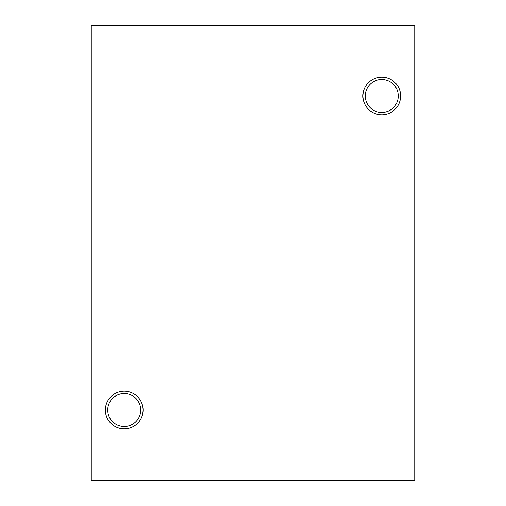 <?xml version="1.0" encoding="UTF-8"?>
<svg xmlns="http://www.w3.org/2000/svg" width="506" height="506" viewBox="0 0 506 506"><rect width="100%" height="100%" fill="white"/><g stroke="black" fill="none" stroke-linecap="round" stroke-linejoin="round"><path stroke-width="0.76" d="M414.743 480.7L414.743 25.3L91.257 25.3L91.257 480.7L414.743 480.7M400.613 95.963A18.842 18.842 0 0 1 372.346 112.288A18.842 18.842 0 0 1 372.346 79.644A18.842 18.842 0 0 1 400.613 95.963M143.078 410.037A18.842 18.842 0 0 1 114.811 426.356A18.842 18.842 0 0 1 114.811 393.712A18.842 18.842 0 0 1 143.078 410.037M365.281 95.963A16.489 16.489 0 0 1 390.012 81.687A16.489 16.489 0 0 1 390.012 110.245A16.489 16.489 0 0 1 365.281 95.963M107.74 410.037A16.489 16.489 0 0 1 132.477 395.755A16.489 16.489 0 0 1 132.477 424.313A16.489 16.489 0 0 1 107.74 410.037"/></g></svg>
